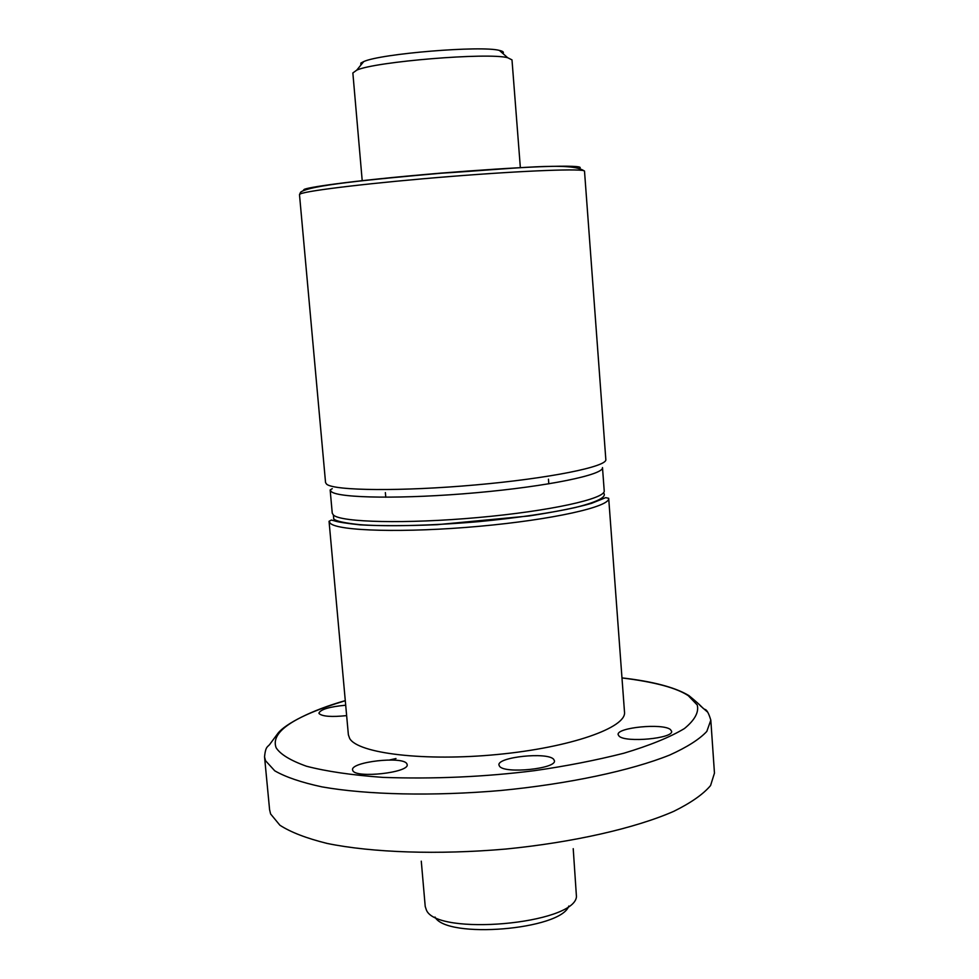 <?xml version="1.0" encoding="UTF-8"?>
<svg xmlns="http://www.w3.org/2000/svg" width="979" height="979" viewBox="0 0 979 979"><rect width="100%" height="100%" fill="white"/><g stroke="black" fill="none" stroke-linecap="round" stroke-linejoin="round"><path stroke-width="1.47" d="M421.276 861.165L425.216 906.432L426.354 909.944C436.34 936.365 574 924.225 576.46 896.764L573.217 848.671M520.363 167.776L511.993 59.878L507.66 57.712C488.007 52.34 375.287 61.604 356.772 70.121L352.856 72.96L362.218 180.785M502.863 53.478C504.185 52.242 503.035 51.226 499.4 50.419C481.435 45.377 380.635 53.661 363.735 61.579L360.859 63.072L360.81 65.165M435.006 917.042C446.412 939.289 561.187 929.854 568.799 906.04M345.293 700.695C293.382 716.444 270.326 732.121 276.115 747.736C280.312 754.319 290.445 760.499 306.5 766.239C326.496 771.428 351.963 775.135 382.899 777.387C434.125 779.162 484.605 776.922 534.35 770.681C565.825 766.178 595.685 760.353 623.929 753.206C649.799 745.435 669.954 737.224 684.394 728.572C694.796 720.054 699.079 712.186 697.244 704.99L688.286 695.677C676.44 687.833 654.339 681.922 621.983 677.945M389.544 759.973L396.005 758.529M499.584 766.324L498.96 765.027C497.026 757.048 547.322 751.762 553.624 759.251L554.42 760.732C556.672 768.735 504.87 774.046 499.584 766.324M352.832 770.632L352.575 769.861C350.617 761.858 402.687 755.935 406.799 763.657L407.166 764.599C409.479 772.627 355.928 778.599 352.832 770.632M346.639 715.612C331.612 717.166 322.434 716.506 319.117 713.605L318.934 713.079C320.635 709.371 329.556 706.74 345.697 705.21M619.132 736.196L618.141 734.629C616.366 727.507 662.869 723.016 670.431 729.551L671.606 731.276C673.662 738.435 625.789 742.926 619.132 736.196M329.054 521.293L348.377 734.813L349.662 738.447C357.959 753.5 424.849 761.601 497.638 754.466C570.488 747.503 626.719 727.605 624.504 712.1L608.693 498.299C610.406 506.669 552.89 519.702 479 526.323C405.171 533.017 337.914 531.144 330.192 523.227L329.054 521.293L331.355 520.057L334.328 520.804C337.547 521.978 346.138 523.337 360.101 524.866C381.076 526.004 406.738 525.931 437.075 524.683L528.978 515.97C556.427 511.699 577.243 507.501 591.451 503.365L605.695 497.65L608.693 498.299M299.488 194.637L325.554 482.598L326.656 484.213C334.28 490.809 401.598 491.531 475.623 484.923C549.696 478.376 607.457 466.604 605.83 459.543L584.512 171.203C585.43 168.315 525.907 170.456 450.426 176.489C374.981 182.486 307.222 190.501 300.394 193.891L299.488 194.637L300.602 192.202C309.67 185.215 370.062 179.561 441.284 173.197C512.58 168.865 572.568 161.278 584.512 171.203M580.143 167.776C581.073 166.479 571.907 165.586 540.616 166.699C513.62 167.825 480.114 169.991 440.097 173.185C344.792 181.237 305.57 187.797 304.016 189.547L303.245 190.55M330.156 489.965L331.269 491.629C338.856 498.287 404.339 499.18 476.137 492.743C547.995 486.367 604.067 474.693 602.489 467.57L604.214 490.822C605.842 498.703 549.917 511.124 478.168 517.524C406.469 524.022 341.035 522.456 333.386 515.027L332.248 513.18L330.156 489.965L332.26 488.656M603.419 492.816C606.723 495.9 601.914 500.93 574.844 507.624C552.266 512.727 517.487 517.952 478.352 521.672C425.596 526.2 381.272 526.494 359.036 524.585C344.229 522.97 335.797 521.073 333.741 518.931L333.374 515.015M264.538 756.84L265.505 760.671L274.732 770.803C285.587 777.069 301.324 782.417 321.944 786.871C366.856 794.826 433.085 796.368 501.077 790.469C568.872 783.885 630.99 770.571 669.722 755.029C687.136 747.136 699.508 739.267 706.826 731.399L710.815 720.152L714.462 773.116L710.57 785.537C703.326 794.177 691.052 802.78 673.748 811.346C635.236 828.197 573.413 842.368 505.849 849.038C438.115 854.948 372.044 852.648 327.17 843.445C306.549 838.33 290.8 832.272 279.908 825.236L270.596 813.941L269.592 809.694L264.538 756.84C265.725 745.043 268.001 747.418 270.437 743.44L278.097 733.1C285.342 724.007 311.224 710.228 345.281 700.634M707.34 711.88L699.936 705.406M363.735 61.579L356.772 70.121M499.4 50.419L507.66 57.712M385.775 497.246L385.371 492.584M548.815 483.846L548.448 479.184M621.971 677.884C652.907 681.445 675.229 687.356 688.935 695.616C703.938 707.927 701.637 707.646 704.745 709.383C706.679 709.494 708.698 713.079 710.815 720.152"/></g></svg>
